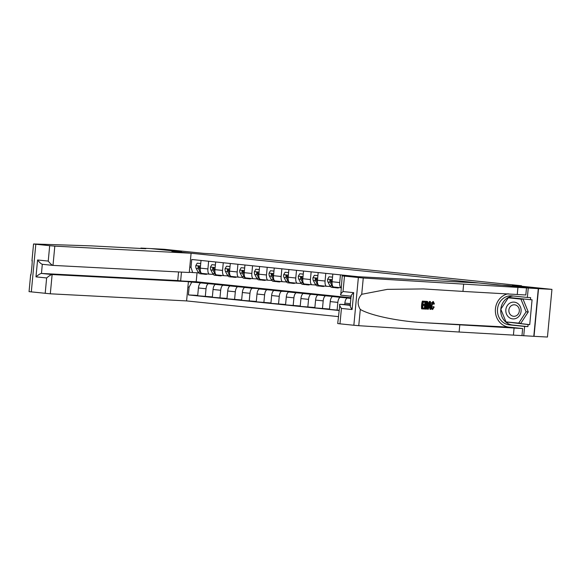 <?xml version="1.0" encoding="UTF-8"?>
<svg xmlns="http://www.w3.org/2000/svg" width="581" height="581" viewBox="0 0 581 581"><rect width="100%" height="100%" fill="white"/><g stroke="black" fill="none" stroke-linecap="round" stroke-linejoin="round"><path stroke-width="0.87" d="M538.304 288.641L478.853 282.991L342.224 275.873L363.263 278.023L538.304 288.641L533.794 336.312L547.447 337.038L551.95 289.367L538.536 288.663L507.779 285.489L498.12 284.98L171.823 251.253L191.091 253.243L54.817 246.133L52.994 265.394L42.304 264.29L41.469 273.44L52.13 274.544L50.315 293.804L29.05 291.64L30.648 274.704M178.563 271.952L177.75 280.55L188.411 281.654L186.588 300.914L338.374 316.609M534.033 336.334L538.536 288.663M140.863 248.465L140.9 248.08L150.958 248.603L181.475 251.755L150.719 248.588L164.132 249.278L203.677 253.367L212.799 253.846L521.527 285.75L512.406 285.278L551.95 289.367M188.404 281.741L191.766 282.09L189.13 287.13L188.397 294.923L338.948 310.486M189.13 287.13L187.903 286.999M189.776 267.158L191.011 267.289L192.667 272.554L198.6 272.867M358.078 276.687L191.745 259.496L191.011 267.289M181.475 251.755L171.823 251.253L181.475 251.755M521.484 286.215L521.527 285.75M181.468 272.104L180.647 280.855M197.046 272.779L196.196 281.749L182.303 281.022M192.667 272.554L189.304 272.206M325.796 273.346L325.07 281.03A5.178 2.15 95.9 0 0 326.689 286.295A5.178 2.15 95.9 0 0 326.733 286.295L330.407 286.491M311.155 271.835L310.428 279.519A5.178 2.15 95.9 0 0 312.041 284.777A5.178 2.15 95.9 0 0 312.084 284.784L315.759 284.973M296.506 270.325L295.78 278.001A5.178 2.15 95.9 0 0 297.392 283.267A5.178 2.15 95.9 0 0 297.443 283.267L301.118 283.463M281.865 268.807L281.139 276.491A5.178 2.15 95.9 0 0 282.751 281.749A5.178 2.15 95.9 0 0 282.794 281.756L286.469 281.945M267.216 267.296L266.49 274.973A5.178 2.15 95.9 0 0 268.102 280.238A5.178 2.15 95.9 0 0 268.146 280.238L271.828 280.434M252.568 265.778L251.842 273.462A5.178 2.15 95.9 0 0 253.461 278.72A5.178 2.15 95.9 0 0 253.505 278.727L257.18 278.916M237.927 264.268L237.201 271.944A5.178 2.15 95.9 0 0 238.813 277.21A5.178 2.15 95.9 0 0 238.856 277.21L242.531 277.406M223.278 262.75L222.552 270.434A5.178 2.15 95.9 0 0 224.164 275.699A5.178 2.15 95.9 0 0 224.215 275.699L227.89 275.888M208.637 261.239L207.911 268.923A5.178 2.15 95.9 0 0 209.523 274.181A5.178 2.15 95.9 0 0 209.567 274.188L213.242 274.377M203.27 283.049L191.766 282.09M203.299 282.693L210.329 283.419L201.048 282.932A5.178 2.15 95.9 0 0 198.419 287.973L197.678 295.765L212.363 296.927M217.911 284.559L208.666 283.717A5.178 2.15 95.9 0 0 206.03 288.764L205.296 296.557M217.948 284.203L224.978 284.93L215.696 284.443A5.178 2.15 95.9 0 0 213.06 289.491L212.326 297.283L227.004 298.438M232.56 286.077L223.315 285.235A5.178 2.15 95.9 0 0 220.678 290.275L219.938 298.068M232.596 285.721L239.626 286.448L230.337 285.961A5.178 2.15 95.9 0 0 227.708 291.001L226.968 298.794L241.652 299.956M247.208 287.588L237.956 286.745A5.178 2.15 95.9 0 0 235.327 291.785L234.586 299.585M247.237 287.232L254.267 287.958L244.986 287.472A5.178 2.15 95.9 0 0 242.357 292.512L241.616 300.312L256.294 301.466M261.849 289.106L261.886 288.742L252.604 288.263A5.178 2.15 95.9 0 0 249.968 293.303L249.234 301.096M261.886 288.742L268.916 289.469L259.634 288.989A5.178 2.15 95.9 0 0 256.998 294.03L256.265 301.822L270.942 302.977M276.498 290.616L267.245 289.774A5.178 2.15 95.9 0 0 264.616 294.814L263.876 302.614M276.527 290.26L283.557 290.987L274.276 290.5A5.178 2.15 95.9 0 0 271.647 295.54L270.906 303.34L285.591 304.495M291.139 292.134L291.175 291.771L281.894 291.292A5.178 2.15 95.9 0 0 279.258 296.332L278.524 304.124M291.175 291.771L298.206 292.497L288.924 292.018A5.178 2.15 95.9 0 0 286.288 297.058L285.554 304.851L300.232 306.005M305.788 293.645L296.542 292.802A5.178 2.15 95.9 0 0 293.906 297.842L293.165 305.642M305.824 293.289L312.854 294.015L303.572 293.528A5.178 2.15 95.9 0 0 300.936 298.569L300.195 306.369L314.88 307.523M320.436 295.155L311.184 294.313A5.178 2.15 95.9 0 0 308.555 299.36L307.814 307.153M320.465 294.799L327.495 295.526L318.214 295.039A5.178 2.15 95.9 0 0 315.585 300.086L314.844 307.879L329.521 309.034M335.077 296.673L325.832 295.831A5.178 2.15 95.9 0 0 323.196 300.871L322.462 308.664M335.114 296.317L342.144 297.044L332.862 296.557A5.178 2.15 95.9 0 0 330.226 301.597L329.492 309.39L338.97 310.276M349.726 298.184L340.473 297.341A5.178 2.15 95.9 0 0 337.844 302.389L337.103 310.181M349.755 297.828L350.902 297.944M350.873 298.249L347.503 298.068A5.178 2.15 95.9 0 0 344.874 303.115L344.736 304.538M196.196 281.749L350.924 297.741M201.019 260.455L200.292 268.131A5.178 2.15 95.9 0 0 201.905 273.397A5.178 2.15 95.9 0 0 201.948 273.397L209.48 274.174M188.397 294.923L197.714 295.409M215.667 261.966L214.941 269.649A5.178 2.15 95.9 0 0 216.553 274.907A5.178 2.15 95.9 0 0 216.597 274.915L224.121 275.692M230.308 263.476L229.582 271.16A5.178 2.15 95.9 0 0 231.194 276.425A5.178 2.15 95.9 0 0 231.245 276.425L238.769 277.202M244.957 264.994L244.231 272.671A5.178 2.15 95.9 0 0 245.843 277.936A5.178 2.15 95.9 0 0 245.886 277.936L253.41 278.72M259.598 266.505L258.872 274.188A5.178 2.15 95.9 0 0 260.491 279.446A5.178 2.15 95.9 0 0 260.535 279.454L268.059 280.231M274.247 268.023L273.52 275.699A5.178 2.15 95.9 0 0 275.133 280.964A5.178 2.15 95.9 0 0 275.176 280.964L282.707 281.741M288.895 269.533L288.169 277.217A5.178 2.15 95.9 0 0 289.781 282.475A5.178 2.15 95.9 0 0 289.825 282.482L297.349 283.259M303.536 271.051L302.81 278.727A5.178 2.15 95.9 0 0 304.422 283.993A5.178 2.15 95.9 0 0 304.473 283.993L311.997 284.77M318.185 272.562L317.458 280.245A5.178 2.15 95.9 0 0 319.071 285.503A5.178 2.15 95.9 0 0 319.114 285.511L326.638 286.288M332.826 274.079L332.1 281.756A5.178 2.15 95.9 0 0 333.719 287.021A5.178 2.15 95.9 0 0 333.763 287.021L341.098 287.784L333.719 287.021M340.444 274.864L339.718 282.54A5.178 2.15 95.9 0 0 341.098 287.748M347.474 275.59L347.423 276.128M200.728 263.534L197.213 263.171L195.804 265.626A3.428 1.423 95.9 0 0 196.182 268.451L198.048 272.017A9.899 4.103 95.9 0 0 200.06 273.745L202.282 273.978A9.899 4.103 95.9 0 0 203.001 273.898M204.643 273.68A9.899 4.103 95.9 0 0 205.914 274.348A9.899 4.103 95.9 0 0 207.301 273.949M200.728 263.498L197.213 263.171M200.242 269.649L199.813 268.829A3.428 1.423 -84.1 0 1 199.406 266.969L198.68 266.12L198.005 266.824A3.428 1.423 95.9 0 0 198.404 268.683L200.271 272.249A9.899 4.103 95.9 0 0 202.282 273.978M205.914 274.348L203.691 274.123A9.899 4.103 -84.1 0 1 202.42 273.448M200.249 269.845L198.92 267.296A1.75 0.726 -84.1 0 1 198.775 266.868L198.005 266.824M30.771 275.365C31.439 272.489 32.304 263.367 32.202 260.23M191.091 253.243L189.275 272.511L52.994 265.394C51.825 265.074 50.242 263.636 48.238 261.08L49.69 245.683L35.811 244.252L31.309 291.923M31.955 260.905L33.553 243.969L91.507 245.886L145.831 248.726L140.9 248.08M188.411 281.654L52.13 274.544C50.917 274.711 49.087 275.852 46.64 277.958L35.978 276.861C38.426 274.755 40.256 273.615 41.469 273.44L177.75 280.55M186.588 300.914L50.315 293.804M33.553 243.969L35.811 244.252M49.69 245.683L54.817 246.133M35.978 276.861L37.576 259.983C39.581 262.539 41.164 263.97 42.333 264.29L52.929 265.386M424.595 308.126L424.508 309.019L422.155 308.896L422.888 301.169L425.161 301.285L425.074 302.178L423.258 302.084L423.033 304.459L424.726 304.546L424.638 305.439L422.946 305.352L422.692 308.024L424.595 308.126L422.699 307.995M424.726 304.546L423.041 304.415M425.161 301.285L422.365 301.111A16.856 15.338 -87 0 0 421.632 308.838L422.155 308.896M426.97 301.459L425.336 301.263A16.856 15.338 -87 0 0 425.074 302.156M425.074 302.178A16.856 15.338 -87 0 0 424.617 304.538M424.529 305.432A16.856 15.338 -87 0 0 424.515 308.119M424.551 308.547A16.856 15.338 -87 0 0 424.602 308.998L425.125 309.048L425.858 301.321L427.522 301.517L427.936 302.098L428.139 305.279C427.906 307.756 427.289 309.034 426.28 309.114L425.125 309.048M432.874 301.561L433.375 301.612L434.406 303.928L433.927 304.132L433.273 302.505L431.981 305.461C431.77 307.269 432.003 308.329 432.678 308.649L433.767 306.761L434.196 307.037L432.634 309.542C431.668 309.281 431.298 307.915 431.523 305.446C431.77 303.071 432.387 301.793 433.375 301.612L431.24 302.977M508.201 293.768A16.856 15.338 -87 0 0 495.361 311.046A16.856 15.338 -87 0 0 509.116 327.154L522.646 328.548L521.978 335.607L533.794 336.312M463.623 284.356L462.955 291.408L423.462 288.931L387.338 289.367L361.723 294.291C357.489 299.033 357.017 304.081 360.293 309.426C370.482 315.49 398.174 321.286 423.614 322.687L522.646 328.548M430.427 301.561L430.971 309.353L430.492 309.332L430.354 306.935L428.981 306.862L428.386 309.223L427.906 309.194L429.918 301.532L430.427 301.561L429.388 301.481L428.197 304.495M427.442 308.279L427.376 309.143L427.906 309.194M429.475 306.841L429.969 309.274L430.492 309.332M350.256 304.829L339.892 304.284L350.205 305.352M459.782 324.968L459.113 332.027L521.978 335.607M526.488 287.936L525.82 294.988L462.955 291.408M344.482 276.157L343.022 291.553L353.684 292.657L352.093 309.535L341.432 308.431L339.972 323.828L353.851 325.258L358.361 277.587M360.293 309.426L358.753 325.694L459.113 332.027M528.245 288.118L527.359 297.457L530.656 297.632L530.468 299.687L508.644 297.436L508.397 297.821M507.787 322.092L529.727 324.641L532.073 299.774L530.468 299.687M529.727 324.641L528.114 324.554L527.918 326.616L524.621 326.442L523.735 335.789M527.359 297.457L512.072 295.874A14.561 13.247 -87 0 0 511.462 295.831A14.561 13.247 -87 0 0 497.489 309.346A14.561 13.247 -87 0 0 509.326 324.866L524.621 326.442M358.753 325.694L353.851 325.258M339.972 323.828L337.714 323.544L339.892 304.284C339.115 304.502 339.631 305.882 341.432 308.431M527.918 326.616L512.631 325.04A14.561 13.247 93 0 1 500.815 309.215A14.561 13.247 93 0 1 513.357 296.012M506.138 321.925L528.114 324.554M507.903 322.382L506.298 322.302M343.022 291.553C340.786 293.666 340.03 294.865 340.756 295.141L342.224 275.873M353.684 292.657C351.447 294.77 350.692 295.969 351.418 296.237M352.093 309.535C350.292 306.986 349.784 305.606 350.554 305.388M433.767 306.761L432.86 306.666M433.927 304.132L433.056 304.045M431.523 305.446L430.695 305.359M429.737 303.856L429.199 305.976L430.303 306.034L430.085 302.44L429.737 303.856M429.918 301.532L429.388 301.481M430.303 306.034L429.214 305.933M429.337 305.446L429.374 305.94M426.432 301.321L427.522 301.517M425.67 308.184L427.144 307.712L427.689 305.243L427.398 302.454L426.882 302.273L426.229 302.236L425.67 308.184M427.689 305.243L426.752 305.141L426.679 302.381L427.398 302.454L426.882 302.273M425.858 301.321L425.336 301.263M426.331 308.22L425.67 308.148M427.144 307.712L426.367 307.632L426.752 305.141M422.888 301.169L422.365 301.111M215.369 265.045L211.862 264.682L210.445 267.137A3.428 1.423 95.9 0 0 210.823 269.962L212.69 273.535A9.899 4.103 95.9 0 0 214.701 275.256L216.931 275.488A9.899 4.103 95.9 0 0 217.65 275.416M219.291 275.191A9.899 4.103 95.9 0 0 220.562 275.866A9.899 4.103 95.9 0 0 221.942 275.467M215.377 265.009L211.862 264.682M214.89 271.167L214.454 270.339A3.428 1.423 -84.1 0 1 214.055 268.487L213.329 267.63L212.646 268.342A3.428 1.423 95.9 0 0 213.053 270.194L214.919 273.76A9.899 4.103 95.9 0 0 216.931 275.488M220.562 275.866L218.333 275.634A9.899 4.103 -84.1 0 1 217.062 274.958M214.897 271.363L213.568 268.814A1.75 0.726 -84.1 0 1 213.423 268.378L212.646 268.342M230.018 266.563L226.51 266.2L225.094 268.654A3.428 1.423 95.9 0 0 225.472 271.48L227.338 275.045A9.899 4.103 95.9 0 0 229.35 276.774L231.572 276.999A9.899 4.103 95.9 0 0 232.291 276.926M233.932 276.709A9.899 4.103 95.9 0 0 235.203 277.377A9.899 4.103 95.9 0 0 236.59 276.977M230.018 266.526L226.51 266.2M229.531 272.678L229.103 271.85A3.428 1.423 -84.1 0 1 228.696 269.998L227.977 269.148L227.294 269.853A3.428 1.423 95.9 0 0 227.694 271.705L229.56 275.278A9.899 4.103 95.9 0 0 231.572 276.999M235.203 277.377L232.981 277.144A9.899 4.103 -84.1 0 1 231.71 276.476M229.546 272.874L228.21 270.325A1.75 0.726 -84.1 0 1 228.064 269.896L227.294 269.853M244.666 268.073L241.151 267.71L239.735 270.165A3.428 1.423 95.9 0 0 240.113 272.99L241.979 276.556A9.899 4.103 95.9 0 0 243.991 278.284L246.221 278.517A9.899 4.103 95.9 0 0 246.94 278.444M248.581 278.219A9.899 4.103 95.9 0 0 249.852 278.895A9.899 4.103 95.9 0 0 251.232 278.495M244.666 268.037L241.151 267.71M244.18 274.196L243.751 273.368A3.428 1.423 -84.1 0 1 243.345 271.516L242.618 270.659L241.936 271.371A3.428 1.423 95.9 0 0 242.342 273.223L244.209 276.788A9.899 4.103 95.9 0 0 246.221 278.517M249.852 278.895L247.629 278.662A9.899 4.103 -84.1 0 1 246.351 277.987M244.187 274.385L242.858 271.843A1.75 0.726 -84.1 0 1 242.713 271.407L241.936 271.371M259.308 269.591L255.8 269.228L254.384 271.683A3.428 1.423 95.9 0 0 254.761 274.508L256.628 278.074A9.899 4.103 95.9 0 0 258.639 279.802L260.869 280.027A9.899 4.103 95.9 0 0 261.581 279.955M263.229 279.73A9.899 4.103 95.9 0 0 264.5 280.405A9.899 4.103 95.9 0 0 265.88 280.006M259.315 269.555L255.8 269.228M258.828 275.706L258.392 274.878A3.428 1.423 -84.1 0 1 257.993 273.026L257.267 272.177L256.584 272.881A3.428 1.423 95.9 0 0 256.991 274.733L258.85 278.306A9.899 4.103 95.9 0 0 260.869 280.027M264.5 280.405L262.271 280.173A9.899 4.103 -84.1 0 1 261 279.505M258.835 275.902L257.499 273.353A1.75 0.726 -84.1 0 1 257.354 272.925L256.584 272.881M508.971 317.371A8.41 7.655 -87 0 0 519.661 315.381A8.41 7.655 -87 0 0 517.954 303.652A8.41 7.655 -87 0 0 507.264 305.642A8.41 7.655 -87 0 0 508.971 317.371M511.019 315.243A5.759 5.244 -87 0 0 513.8 316.296A5.759 5.244 -87 0 0 519.036 312.425A5.759 5.244 -87 0 0 517.177 305.853A5.759 5.244 -87 0 0 514.396 304.793A5.759 5.244 -87 0 0 509.159 308.671A5.759 5.244 -87 0 0 511.019 315.243M508.273 297.813L523.074 299.237L528.26 311.932L520.794 323.326L506 321.91L500.815 309.208L508.273 297.813L520.925 299.121L526.11 311.823L518.651 323.218M523.074 299.237L520.925 299.121M528.26 311.932L526.11 311.823M273.956 271.102L270.441 270.739L269.032 273.193A3.428 1.423 95.9 0 0 269.41 276.019L271.276 279.584A9.899 4.103 95.9 0 0 273.288 281.313L275.51 281.545A9.899 4.103 95.9 0 0 276.229 281.465M277.871 281.248A9.899 4.103 95.9 0 0 279.141 281.916A9.899 4.103 95.9 0 0 280.529 281.524M273.956 271.066L270.441 270.739M273.469 277.224L273.041 276.396A3.428 1.423 -84.1 0 1 272.634 274.537L271.908 273.687L271.233 274.392A3.428 1.423 95.9 0 0 271.632 276.251L273.498 279.817A9.899 4.103 95.9 0 0 275.51 281.545M279.141 281.916L276.919 281.691A9.899 4.103 -84.1 0 1 275.648 281.015M273.477 277.413L272.148 274.871A1.75 0.726 -84.1 0 1 272.002 274.435L271.233 274.392M285.089 272.257L288.604 272.583L285.089 272.257L283.673 274.711A3.428 1.423 95.9 0 0 284.051 277.529L285.917 281.102A9.899 4.103 95.9 0 0 287.929 282.824L290.159 283.056A9.899 4.103 95.9 0 0 290.878 282.983M292.519 282.758A9.899 4.103 95.9 0 0 293.79 283.434A9.899 4.103 95.9 0 0 295.17 283.034M288.118 278.735L287.682 277.907A3.428 1.423 -84.1 0 1 287.283 276.055L286.556 275.205L285.874 275.91A3.428 1.423 95.9 0 0 286.28 277.762L288.147 281.327A9.899 4.103 95.9 0 0 290.159 283.056M293.79 283.434L291.56 283.201A9.899 4.103 -84.1 0 1 290.289 282.533M288.125 278.931L286.796 276.382A1.75 0.726 -84.1 0 1 286.651 275.946L285.874 275.91M303.246 274.13L299.738 273.767L298.322 276.222A3.428 1.423 95.9 0 0 298.699 279.047L300.566 282.613A9.899 4.103 95.9 0 0 302.578 284.341L304.8 284.574A9.899 4.103 95.9 0 0 305.519 284.494M307.16 284.276A9.899 4.103 95.9 0 0 308.438 284.944A9.899 4.103 95.9 0 0 309.818 284.552M303.246 274.094L299.738 273.767M302.766 280.245L302.331 279.425A3.428 1.423 -84.1 0 1 301.924 277.565L301.205 276.716L300.522 277.42A3.428 1.423 95.9 0 0 300.922 279.279L302.788 282.845A9.899 4.103 95.9 0 0 304.8 284.574M308.438 284.944L306.209 284.719A9.899 4.103 -84.1 0 1 304.938 284.044M302.774 280.441L301.437 277.9A1.75 0.726 -84.1 0 1 301.292 277.464L300.522 277.42M317.894 275.641L314.379 275.278L312.963 277.74A3.428 1.423 95.9 0 0 313.341 280.558L315.207 284.131A9.899 4.103 95.9 0 0 317.219 285.852L319.448 286.084A9.899 4.103 95.9 0 0 320.167 286.012M321.809 285.787A9.899 4.103 95.9 0 0 323.08 286.462A9.899 4.103 95.9 0 0 324.467 286.063M317.894 275.612L314.379 275.278M317.408 281.763L316.979 280.935A3.428 1.423 -84.1 0 1 316.572 279.083L315.81 278.226L315.163 278.938A3.428 1.423 95.9 0 0 315.57 280.79L317.437 284.356A9.899 4.103 95.9 0 0 319.448 286.084M323.08 286.462L320.857 286.23A9.899 4.103 -84.1 0 1 319.579 285.554M317.415 281.959L316.086 279.41A1.75 0.726 -84.1 0 1 315.941 278.974L315.163 278.938M332.535 277.159L329.028 276.796L327.611 279.25A3.428 1.423 95.9 0 0 327.989 282.075L329.855 285.641A9.899 4.103 95.9 0 0 331.867 287.37L334.097 287.595A9.899 4.103 95.9 0 0 334.809 287.522M336.457 287.305A9.899 4.103 95.9 0 0 337.728 287.973A9.899 4.103 95.9 0 0 339.108 287.573M332.543 277.122L329.028 276.796M332.056 283.274L331.62 282.453A3.428 1.423 -84.1 0 1 331.221 280.594L330.495 279.744L329.812 280.449A3.428 1.423 95.9 0 0 330.219 282.301L332.085 285.874A9.899 4.103 95.9 0 0 334.097 287.595M337.728 287.973L335.498 287.74A9.899 4.103 -84.1 0 1 334.228 287.072M332.063 283.47L330.734 280.921A1.75 0.726 -84.1 0 1 330.582 280.492L329.812 280.449M208.666 283.717L201.048 282.932M223.315 285.235L215.696 284.443M237.956 286.745L230.337 285.961M252.604 288.263L244.986 287.472M267.245 289.774L259.634 288.989M281.894 291.292L274.276 290.5M296.542 292.802L288.924 292.018M311.184 294.313L303.572 293.528M325.832 295.831L318.214 295.039M340.473 297.341L332.862 296.557M350.859 298.416L347.503 298.068M206.03 288.764L198.419 287.973M207.911 268.923L200.292 268.131M222.552 270.434L214.941 269.649M220.678 290.275L213.06 289.491M237.201 271.944L229.582 271.16M235.327 291.785L227.708 291.001M251.842 273.462L244.231 272.671M249.968 293.303L242.357 292.512M266.49 274.973L258.872 274.188M264.616 294.814L256.998 294.03M281.139 276.491L273.52 275.699M279.258 296.332L271.647 295.54M295.78 278.001L288.169 277.217M293.906 297.842L286.288 297.058M310.428 279.519L302.81 278.727M308.555 299.36L300.936 298.569M325.07 281.03L317.458 280.245M323.196 300.871L315.585 300.086M339.718 282.54L332.1 281.756M337.844 302.389L330.226 301.597M350.358 303.681L344.874 303.115M200.489 266.047L195.833 265.568M200.271 272.249L198.048 272.017M198.404 268.683L196.182 268.451M200.242 268.872L199.813 268.829M45.187 293.354L46.64 277.958M37.576 259.983L48.238 261.08M423.614 322.687L509.116 327.154M514.105 327.807L513.437 334.859M517.279 294.24L517.947 287.188M363.263 278.023L361.723 294.291M512.631 325.04L509.326 324.866M340.72 295.133L351.069 296.208L340.756 295.141M430.18 303.986L429.715 303.936M215.137 267.558L210.482 267.078M214.919 273.76L212.69 273.535M213.053 270.194L210.823 269.962M214.89 270.383L214.454 270.339M229.778 269.076L225.13 268.589M229.56 275.278L227.338 275.045M227.694 271.705L225.472 271.48M229.539 271.901L229.103 271.85M244.427 270.586L239.771 270.107M244.209 276.788L241.979 276.556M242.342 273.223L240.113 272.99M244.18 273.411L243.751 273.368M259.075 272.104L254.42 271.618M258.85 278.306L256.628 278.074M256.991 274.733L254.761 274.508M258.828 274.922L258.392 274.878M273.716 273.615L269.061 273.135M273.498 279.817L271.276 279.584M271.632 276.251L269.41 276.019M273.469 276.44L273.041 276.396M288.365 275.125L283.71 274.646M288.147 281.327L285.917 281.102M286.28 277.762L284.051 277.529M288.118 277.95L287.682 277.907M303.006 276.643L298.358 276.164M302.788 282.845L300.566 282.613M300.922 279.279L298.699 279.047M302.766 279.468L302.331 279.425M317.654 278.154L312.999 277.674M317.437 284.356L315.207 284.131M315.57 280.79L313.341 280.558M317.408 280.979L316.979 280.935M332.303 279.672L327.648 279.192M332.085 285.874L329.855 285.641M330.219 282.301L327.989 282.075M332.056 282.497L331.62 282.453M209.523 274.181L201.905 273.397M224.164 275.699L216.553 274.907M238.813 277.21L231.194 276.425M253.461 278.72L245.843 277.936M268.102 280.238L260.491 279.446M282.751 281.749L275.133 280.964M297.392 283.267L289.781 282.475M312.041 284.777L304.422 283.993M326.689 286.295L319.071 285.503M350.169 305.737L351.098 295.889M426.563 301.336L427.093 301.386"/></g></svg>
